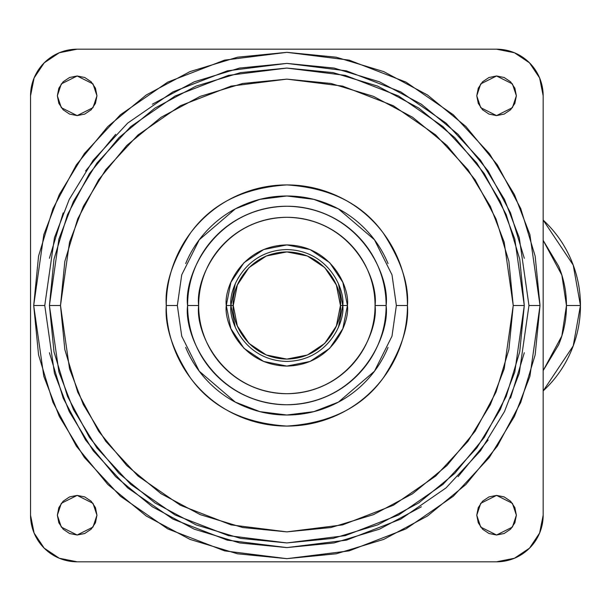 <?xml version="1.0" encoding="UTF-8"?>
<svg xmlns="http://www.w3.org/2000/svg" width="611" height="611" viewBox="0 0 611 611"><rect width="100%" height="100%" fill="white"/><g stroke="black" fill="none" stroke-linecap="round" stroke-linejoin="round"><path stroke-width="0.92" d="M342.779 305.5L338.525 284.1L342.779 305.5C345.032 289.14 328.252 250.342 286.857 249.578C245.469 250.342 228.69 289.14 230.935 305.5L235.197 326.9L230.935 305.5L233.265 305.5C231.111 289.82 247.195 252.641 286.857 251.908C326.526 252.641 342.603 289.82 340.449 305.5L342.779 305.5C345.032 321.86 328.252 360.658 286.857 361.422C245.469 360.658 228.69 321.86 230.935 305.5C228.69 289.14 245.469 250.342 286.857 249.578C328.252 250.342 345.032 289.14 342.779 305.5L340.449 305.5L336.371 326.007L324.754 343.397L307.371 355.014L286.857 359.092L266.35 355.014L248.967 343.397L237.351 326.007L233.265 305.5L237.351 284.993L248.967 267.603L266.35 255.986L286.857 251.908L307.371 255.986L324.754 267.603L336.371 284.993L340.449 305.5C342.603 321.18 326.526 358.359 286.857 359.092C247.195 358.359 231.111 321.18 233.265 305.5L230.935 305.5C228.69 321.86 245.469 360.658 286.857 361.422C328.252 360.658 345.032 321.86 342.779 305.5L347.445 305.5C349.874 287.781 331.697 245.744 286.857 244.919C242.017 245.744 223.84 287.781 226.276 305.5L230.935 305.5L235.197 284.1L230.935 305.5L226.276 305.5L230.889 328.687L244.018 348.339L263.677 361.468L286.857 366.081L310.044 361.468L329.696 348.339L342.832 328.687L347.445 305.5L342.832 282.313L329.696 262.661L310.044 249.532L286.857 244.919L263.677 249.532L244.018 262.661L230.889 282.313L226.276 305.5C223.84 323.219 242.017 365.256 286.857 366.081C331.697 365.256 349.874 323.219 347.445 305.5L342.779 305.5L338.525 326.9L342.779 305.5M543.171 240.421L561.845 275.065L566.466 305.5L580.45 305.5L573.21 265.059L543.171 220.075L573.21 265.059L580.45 305.5C580.45 320.951 577.494 335.813 571.583 350.088C565.671 364.355 557.247 376.956 546.326 387.878L543.171 390.925L573.21 345.941L580.45 305.5L573.21 345.941L543.171 390.925M543.171 220.075L546.326 223.122C557.247 234.044 565.671 246.645 571.583 260.912C577.494 275.187 580.45 290.049 580.45 305.5L566.466 305.5L561.845 335.935L543.171 370.579M543.171 370.594L558.668 344.734C563.869 332.17 566.466 319.095 566.466 305.5C566.466 291.905 563.869 278.83 558.668 266.266L543.171 240.406M44.763 305.5L54.448 237.71L69.242 199.415L93.185 160.242L127.676 123.101L172.928 91.887L227.269 70.853L286.857 63.407L346.452 70.853L400.785 91.887L446.045 123.101L480.536 160.242L504.472 199.415L519.274 237.71L528.958 305.5L540.025 305.5L529.897 234.616L514.424 194.565L489.388 153.605L453.324 114.761L405.994 82.118L349.179 60.13L286.857 52.34L224.543 60.13L167.727 82.118L120.398 114.761L84.326 153.605L59.298 194.565L43.824 234.616L33.697 305.5L44.763 305.5L33.697 305.5L38.562 354.892L52.966 402.382L76.36 446.152L107.849 484.515L146.212 515.997L189.975 539.391L237.473 553.795L286.857 558.66L336.249 553.795L383.739 539.391L427.509 515.997L465.872 484.515L497.354 446.152L520.755 402.382L535.16 354.892L540.025 305.5L535.16 256.108L520.755 208.618L497.354 164.848L465.872 126.485L427.509 95.003L383.739 71.609L336.249 57.205L286.857 52.34L237.473 57.205L189.975 71.609L146.212 95.003L107.849 126.485L76.36 164.848L52.966 208.618L38.562 256.108L33.697 305.5L43.824 376.384L59.298 416.435L84.326 457.395L120.398 496.239L167.727 528.882L224.543 550.87L286.857 558.66L349.179 550.87L405.994 528.882L453.324 496.239L489.388 457.395L514.424 416.435L529.897 376.384L540.025 305.5L528.958 305.5L519.274 373.29L504.472 411.585L480.536 450.758L446.045 487.899L400.785 519.113L346.452 540.147L286.857 547.593L227.269 540.147L172.928 519.113L127.676 487.899L93.185 450.758L69.242 411.585L54.448 373.29L44.763 305.5M524.291 305.5L514.798 239.016L500.287 201.454L476.809 163.038L442.983 126.607L398.593 95.996L345.307 75.367L286.857 68.065L228.415 75.367L175.128 95.996L130.739 126.607L96.912 163.038L73.435 201.454L58.923 239.016L49.422 305.5L60.489 305.5L69.547 242.116L83.379 206.304L105.764 169.682L138.017 134.947L180.337 105.764L231.141 86.098L286.857 79.132L342.58 86.098L393.385 105.764L435.704 134.947L467.957 169.682L490.335 206.304L504.174 242.116L513.225 305.5L524.291 305.5L519.732 351.821L506.221 396.363L484.279 437.415L454.752 473.395L418.772 502.922L377.72 524.864L333.178 538.375L286.857 542.935L240.535 538.375L195.994 524.864L154.95 502.922L118.969 473.395L89.435 437.415L67.5 396.363L53.989 351.821L49.422 305.5L53.989 259.179L67.5 214.637L89.435 173.585L118.969 137.605L154.95 108.078L195.994 86.136L240.535 72.625L286.857 68.065L333.178 72.625L377.72 86.136L418.772 108.078L454.752 137.605L484.279 173.585L506.221 214.637L519.732 259.179L524.291 305.5L513.225 305.5L508.879 349.66L495.995 392.125L475.075 431.267L446.924 465.567L412.624 493.719L373.489 514.638L331.025 527.522L286.857 531.868L242.697 527.522L200.232 514.638L161.098 493.719L126.79 465.567L98.638 431.267L77.719 392.125L64.842 349.66L60.489 305.5L64.842 261.34L77.719 218.875L98.638 179.733L126.79 145.433L161.098 117.281L200.232 96.362L242.697 83.478L286.857 79.132L331.025 83.478L373.489 96.362L412.624 117.281L446.924 145.433L475.075 179.733L495.995 218.875L508.879 261.34L513.225 305.5L504.174 368.884L490.335 404.696L467.957 441.318L435.704 476.053L393.385 505.236L342.58 524.902L286.857 531.868L231.141 524.902L180.337 505.236L138.017 476.053L105.764 441.318L83.379 404.696L69.547 368.884L60.489 305.5L49.422 305.5L58.923 371.984L73.435 409.546L96.912 447.962L130.739 484.393L175.128 515.004L228.415 535.633L286.857 542.935L345.307 535.633L398.593 515.004L442.983 484.393L476.809 447.962L500.287 409.546L514.798 371.984L524.291 305.5M177.343 305.5L181.727 274.835L199.247 239.795L235.327 208.87L259.904 199.354L286.857 195.986L313.817 199.354L338.395 208.87L374.474 239.795L391.995 274.835L396.371 305.5L407.438 305.5C409.049 284.543 401.015 260.423 383.326 233.15C362.384 203.891 330.23 187.806 286.857 184.919C243.491 187.806 211.337 203.891 190.395 233.15C172.707 260.423 164.672 284.543 166.276 305.5L177.343 305.5L166.276 305.5C166.276 321.493 169.339 336.875 175.456 351.646C181.574 366.417 190.288 379.454 201.592 390.765C212.903 402.069 225.94 410.783 240.711 416.901C255.49 423.018 270.872 426.081 286.857 426.081C302.85 426.081 318.232 423.018 333.003 416.901C347.774 410.783 360.818 402.069 372.122 390.765C383.433 379.454 392.14 366.417 398.265 351.646C404.383 336.875 407.438 321.493 407.438 305.5C407.438 289.507 404.383 274.125 398.265 259.354C392.14 244.583 383.433 231.546 372.122 220.235C360.818 208.931 347.774 200.217 333.003 194.099C318.232 187.982 302.85 184.919 286.857 184.919C270.872 184.919 255.49 187.982 240.711 194.099C225.94 200.217 212.903 208.931 201.592 220.235C190.288 231.546 181.574 244.583 175.456 259.354C169.339 274.125 166.276 289.507 166.276 305.5C164.672 326.457 172.707 350.577 190.395 377.85C211.337 407.109 243.491 423.194 286.857 426.081C330.23 423.194 362.384 407.109 383.326 377.85C401.015 350.577 409.049 326.457 407.438 305.5L396.371 305.5L391.995 336.165L374.474 371.205L338.395 402.13L313.817 411.646L286.857 415.014L259.904 411.646L235.327 402.13L199.247 371.205L181.727 336.165L177.343 305.5M386.121 305.5C390.108 276.462 360.33 207.595 286.857 206.235C213.392 207.595 183.606 276.462 187.6 305.5L198.667 305.5C195.123 279.701 221.579 218.509 286.857 217.302C352.135 218.509 378.599 279.701 375.055 305.5L386.121 305.5C386.121 292.341 383.601 279.678 378.568 267.511C373.527 255.352 366.356 244.621 357.045 235.311C347.743 226.001 337.005 218.83 324.846 213.797C312.687 208.756 300.024 206.235 286.857 206.235C273.697 206.235 261.034 208.756 248.876 213.797C236.709 218.83 225.978 226.001 216.668 235.311C207.366 244.621 200.194 255.352 195.153 267.511C190.113 279.678 187.6 292.341 187.6 305.5C187.6 318.659 190.113 331.322 195.153 343.489C200.194 355.648 207.366 366.379 216.668 375.689C225.978 384.999 236.709 392.17 248.876 397.203C261.034 402.244 273.697 404.765 286.857 404.765C300.024 404.765 312.687 402.244 324.846 397.203C337.005 392.17 347.743 384.999 357.045 375.689C366.356 366.379 373.527 355.648 378.568 343.489C383.601 331.322 386.121 318.659 386.121 305.5L375.055 305.5C375.055 317.193 372.817 328.443 368.341 339.25C363.866 350.057 357.488 359.596 349.225 367.86C340.953 376.132 331.414 382.509 320.607 386.984C309.808 391.46 298.558 393.698 286.857 393.698C275.164 393.698 263.914 391.46 253.107 386.984C242.307 382.509 232.768 376.132 224.497 367.86C216.225 359.596 209.856 350.057 205.38 339.25C200.904 328.443 198.667 317.193 198.667 305.5C198.667 293.807 200.904 282.557 205.38 271.75C209.856 260.943 216.225 251.404 224.497 243.14C232.768 234.868 242.307 228.491 253.107 224.016C263.914 219.54 275.164 217.302 286.857 217.302C298.558 217.302 309.808 219.54 320.607 224.016C331.414 228.491 340.953 234.868 349.225 243.14C357.488 251.404 363.866 260.943 368.341 271.75C372.817 282.557 375.055 293.807 375.055 305.5C378.599 331.299 352.135 392.491 286.857 393.698C221.579 392.491 195.123 331.299 198.667 305.5L187.6 305.5C183.606 334.538 213.392 403.405 286.857 404.765C360.33 403.405 390.108 334.538 386.121 305.5M516.371 95.79L512.415 107.673L496.567 115.601L480.72 107.673L476.763 95.79L478.268 103.374L482.56 109.797L488.991 114.089L496.567 115.601L504.144 114.089L510.575 109.797L514.867 103.374L516.371 95.79L514.867 88.213L510.575 81.79L504.144 77.498L496.567 75.985L488.991 77.498L482.56 81.79L478.268 88.213L476.763 95.79L480.72 83.906L496.567 75.985L512.415 83.906L516.371 95.79M516.371 515.21L512.415 527.094L496.567 535.015L480.72 527.094L476.763 515.21L478.268 522.787L482.56 529.21L488.991 533.502L496.567 535.015L504.144 533.502L510.575 529.21L514.867 522.787L516.371 515.21L514.867 507.626L510.575 501.203L504.144 496.911L496.567 495.399L488.991 496.911L482.56 501.203L478.268 507.626L476.763 515.21L480.72 503.327L496.567 495.399L512.415 503.327L516.371 515.21M96.958 515.21L92.994 527.094L77.154 535.015L61.306 527.094L57.342 515.21L58.855 522.787L63.147 529.21L69.57 533.502L77.154 535.015L84.73 533.502L91.154 529.21L95.453 522.787L96.958 515.21L95.453 507.626L91.154 501.203L84.73 496.911L77.154 495.399L69.57 496.911L63.147 501.203L58.855 507.626L57.342 515.21L61.306 503.327L77.154 495.399L92.994 503.327L96.958 515.21M96.958 95.79L92.994 107.673L77.154 115.601L61.306 107.673L57.342 95.79L58.855 103.374L63.147 109.797L69.57 114.089L77.154 115.601L84.73 114.089L91.154 109.797L95.453 103.374L96.958 95.79L95.453 88.213L91.154 81.79L84.73 77.498L77.154 75.985L69.57 77.498L63.147 81.79L58.855 88.213L57.342 95.79L61.306 83.906L77.154 75.985L92.994 83.906L96.958 95.79M496.567 49.193L514.401 52.737L529.516 62.841L539.62 77.956L543.171 95.79L543.171 515.21L539.62 533.044L529.516 548.159L514.401 558.263L496.567 561.807L77.154 561.807L59.32 558.263L44.198 548.159L34.094 533.044L30.55 515.21L30.55 95.79L34.094 77.956L44.198 62.841L59.32 52.737L77.154 49.193L496.567 49.193A46.604 46.604 0 0 1 543.171 95.79L543.171 515.21A46.604 46.604 0 0 1 496.567 561.807L77.154 561.807A46.604 46.604 0 0 1 30.55 515.21L30.55 95.79A46.604 46.604 0 0 1 77.154 49.193L496.567 49.193M524.307 258.27L510.529 212.857L488.151 170.996L458.044 134.313L421.361 104.206L379.507 81.836L334.087 68.058L286.857 63.407L239.627 68.058L194.214 81.836L152.36 104.206M115.67 134.313L85.563 170.996M63.193 212.857L49.415 258.27M49.415 352.73L63.193 398.143L85.563 440.004L115.67 476.687L152.36 506.794L194.214 529.164L239.627 542.942L286.857 547.593L334.087 542.942L379.507 529.164L421.361 506.794M458.044 476.687L488.151 440.004M510.529 398.143L524.307 352.73M388.038 347.407C382.478 360.826 374.566 372.672 364.301 382.937C354.029 393.209 342.183 401.122 328.771 406.674C315.352 412.234 301.383 415.014 286.857 415.014C272.338 415.014 258.369 412.234 244.95 406.674C231.531 401.122 219.693 393.209 209.42 382.937C199.155 372.672 191.235 360.826 185.683 347.407M185.683 263.593C191.235 250.174 199.155 238.328 209.42 228.063C219.693 217.791 231.531 209.879 244.95 204.326C258.369 198.766 272.338 195.986 286.857 195.986C301.383 195.986 315.352 198.766 328.771 204.326C342.183 209.879 354.029 217.791 364.301 228.063C374.566 238.328 382.478 250.174 388.038 263.593"/></g></svg>
